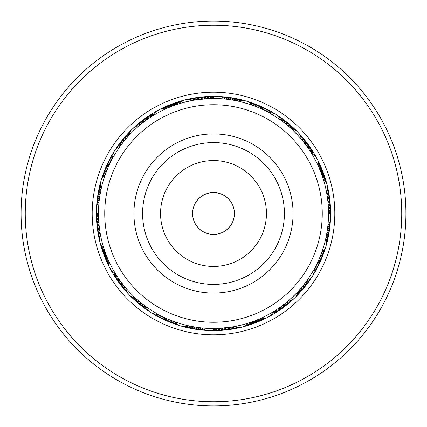 <?xml version="1.0" encoding="UTF-8"?>
<svg xmlns="http://www.w3.org/2000/svg" width="427" height="427" viewBox="0 0 427 427"><rect width="100%" height="100%" fill="white"/><g stroke="black" fill="none" stroke-linecap="round" stroke-linejoin="round"><path stroke-width="0.64" d="M127.924 293.472A117.126 117.126 0 0 1 133.528 127.924A117.126 117.126 0 0 1 299.076 133.528A117.126 117.126 0 0 1 293.472 299.076A117.126 117.126 0 0 1 127.924 293.472A117.126 117.126 0 0 0 293.472 299.076A117.126 117.126 0 0 0 299.076 133.528M72.91 344.883A192.422 192.422 0 0 1 82.117 72.91A192.422 192.422 0 0 1 354.09 82.117A192.422 192.422 0 0 1 344.883 354.09A192.422 192.422 0 0 1 72.91 344.883M75.969 342.027A188.243 188.243 0 0 1 84.973 75.969A188.243 188.243 0 0 1 351.031 84.973A188.243 188.243 0 0 1 342.027 351.031A188.243 188.243 0 0 1 75.969 342.027M106.734 165.473A12.548 12.548 -168.2 0 1 112.381 158.657L111.175 160.931M109.392 164.566L109.029 165.34L109.392 164.566M107.994 167.651L105.255 174.558M101.156 188.75L100.959 189.679L101.156 188.75A12.548 12.548 0 0 1 105.175 174.776M101.108 188.974L100.623 191.317M145.052 118.525A12.548 12.548 -138.2 0 1 153.346 115.445L151.169 116.811M149.183 118.124L147.806 119.069M145.063 121.038L141.737 123.595M128.58 135.898L127.945 136.597L128.58 135.898A12.548 12.548 0 0 1 139.053 125.8M126.808 137.884L128.404 136.09M211.061 98.488L210.217 98.509M210.137 98.514L207.698 98.61M207.618 98.616L193.1 100.286M176.228 104.668L175.465 104.935C174.963 104.487 196.569 99.123 196.303 99.758M261.527 106.734A12.548 12.548 -78.2 0 1 268.343 112.381L266.272 111.282M259.173 105.709A12.548 12.548 -79.5 0 1 266.112 111.201L264.697 110.486M264.708 110.486L262.429 109.387M257.129 107.06L252.442 105.255M238.026 101.108L234.845 100.462C234.62 99.822 256.003 105.971 255.479 106.398M308.475 145.052A12.548 12.548 -48.2 0 1 311.555 153.346L310.312 151.361M306.949 142.986A12.548 12.548 -49.5 0 1 310.216 151.211L309.345 149.888M310.151 151.121L306.463 145.74M306.469 145.751L301.345 139.223M291.102 128.58L290.403 127.945L291.102 128.58A12.548 12.548 0 0 1 301.2 139.053M289.116 126.808L288.503 126.28C288.636 125.618 304.088 141.652 303.405 141.737L304.958 143.723M328.496 210.463L328.459 209.246M328.443 208.862L327.888 201.309L326.671 192.876A12.548 12.548 0 0 0 323.164 178.764L322.876 177.856M322.353 176.287L324.104 181.875M320.266 261.527A12.548 12.548 11.8 0 1 314.619 268.343L315.718 266.272M321.291 259.173A12.548 12.548 10.5 0 1 315.799 266.112L316.514 264.697M316.514 264.708L317.613 262.429M319.94 257.129L321.744 252.442M325.892 238.026L325.102 241.41M281.948 308.475A12.548 12.548 41.8 0 1 273.654 311.555L275.639 310.312M284.014 306.949A12.548 12.548 40.5 0 1 275.789 310.216L277.112 309.345M277.107 309.351L281.26 306.463M281.249 306.469L287.777 301.345M298.574 290.931L300.72 288.503C301.382 288.636 285.348 304.088 285.263 303.405L283.277 304.958M215.939 328.512L216.783 328.491M216.863 328.486L219.302 328.39M219.382 328.384L233.9 326.714M250.713 322.353L251.535 322.065C252.037 322.513 230.431 327.877 230.697 327.242M165.473 320.266A12.548 12.548 101.8 0 1 158.657 314.619L160.728 315.718M167.827 321.291A12.548 12.548 100.5 0 1 160.888 315.799L162.303 316.514M163.061 316.887L164.571 317.613M165.34 317.971L167.213 318.814M169.871 319.94L174.558 321.744M188.974 325.892L185.59 325.102M120.051 284.014A12.548 12.548 130.5 0 1 116.784 275.789L117.655 277.112M119.555 279.893L120.537 281.26M122.042 283.277L121.038 281.943M135.898 298.42L136.597 299.055L135.898 298.42A12.548 12.548 0 0 1 125.8 287.947M123.595 285.263L124.129 285.93L123.595 285.263M137.884 300.192L136.09 298.596M98.488 215.939L98.61 219.302M98.616 219.382L98.744 221.512M98.685 220.658L98.947 224.026M98.947 224.031L99.758 230.697M125.186 139.784L125.735 139.133L125.186 139.784M112.221 158.945L112.675 158.107L112.221 158.945M123.59 141.737L124.124 141.075M111.831 159.682L112.552 158.342M122.037 143.728L122.56 143.05L122.037 143.728M153.069 115.616L153.88 115.119L153.069 115.616M152.359 116.053L153.656 115.258M235.768 100.639L237.348 100.964M237.401 100.975L238.25 101.156A12.548 12.548 0 0 1 252.224 105.175M233.286 100.18L234.877 100.468M234.93 100.478L235.795 100.644M230.799 99.774L225.819 99.123M210.111 98.514L211.055 98.488A12.548 12.548 0 0 1 225.589 99.101M228.296 99.422L231.535 99.886M210.826 98.493L208.44 98.573M226.491 99.197L229.037 99.518M290.931 128.426L290.403 127.945M285.925 124.124L283.939 122.554M268.055 112.221L268.893 112.675L268.055 112.221M267.318 111.831L265.824 111.052C265.791 110.379 284.59 122.314 283.95 122.56L281.35 120.606M319.978 169.957L320.907 172.305M311.384 153.069L311.881 153.88L311.384 153.069M310.947 152.359L310.034 150.939C310.349 150.341 320.661 170.074 319.978 169.967L318.707 166.978M327.167 231.183L326.522 234.93M330.525 218.416A12.548 12.548 0 0 0 328.512 211.055L328.486 210.047M302.876 285.925L304.446 283.939M314.779 268.055L314.325 268.893L314.779 268.055M315.169 267.318L315.948 265.824C316.62 265.791 304.686 284.59 304.44 283.95L306.527 281.169A12.548 12.548 0 0 0 314.325 268.893M257.043 319.978L254.695 320.907M273.931 311.384L273.12 311.881L273.931 311.384M274.641 310.947L276.061 310.034C276.659 310.349 256.926 320.661 257.033 319.978L260.022 318.707M191.232 326.361L189.652 326.036M189.599 326.025L188.75 325.844A12.548 12.548 0 0 1 174.776 321.825M193.714 326.82L192.123 326.532M192.07 326.522L191.205 326.356M196.201 327.226L201.181 327.877M216.889 328.486L215.945 328.512A12.548 12.548 0 0 1 201.411 327.899M198.704 327.578L195.465 327.114M216.174 328.507L212.694 328.534M200.509 327.803L197.963 327.482M139.784 301.814L143.061 304.446M158.945 314.779L158.107 314.325L158.945 314.779M141.737 303.41L141.075 302.876M159.682 315.169L158.342 314.448M143.728 304.963L145.65 306.394M104.668 250.772L103.916 248.493M105.501 253.12L105.213 252.32L105.501 253.126M115.616 273.931L115.119 273.12L115.616 273.931M106.398 255.485L106.088 254.689L106.398 255.485M116.053 274.641L115.258 273.344M107.342 257.823L107.022 257.033L107.348 257.828M99.715 196.585L100.788 190.495M99.833 195.817L100.244 193.346M99.406 198.817L99.203 200.46M98.493 216.174L98.466 212.699M112.354 158.7L112.675 158.107A12.548 12.548 0 0 1 120.473 145.831M110.113 163.061L110.486 162.292M107.017 169.973L107.342 169.183M100.462 192.155L101.898 185.59M106.088 172.321L106.398 171.521M153.304 115.471L153.88 115.119A12.548 12.548 0 0 1 166.77 108.383M143.05 122.56L143.723 122.042M206.326 98.685L211.055 98.488M195.593 99.865L203.823 98.872M177.856 104.124L178.764 103.836A12.548 12.548 0 0 1 192.876 100.329M237.321 100.959L238.25 101.156M254.78 106.126L257.817 107.342M310.189 151.169L310.723 152.012M328.422 208.376L328.486 210.127M328.315 206.326L328.384 207.597M327.888 201.298L328.128 203.823M327.135 195.593L327.594 198.801M128.426 136.069L126.846 137.841M126.744 137.958L125.73 139.138M174.68 105.213L172.305 106.093M172.311 106.088L169.957 107.022M169.967 107.022L166.978 108.293M289.778 127.39L289.159 126.846M289.042 126.744L287.862 125.73M322.3 176.137L321.787 174.67M328.432 218.336A115.039 115.039 0 0 0 218.336 98.568A115.039 115.039 0 0 0 98.568 208.664A115.039 115.039 0 0 0 208.664 328.432A115.039 115.039 0 0 0 328.432 218.336M99.886 195.465L99.843 195.747M99.101 201.411A12.548 12.548 0 0 0 98.488 215.945L98.514 216.889M327.482 229.037L327.899 225.589A12.548 12.548 0 0 0 330.525 218.427M104.385 249.934L104.647 250.713M136.069 298.574L137.841 300.154M137.958 300.256L139.138 301.27M250.862 322.3L252.33 321.787M299.61 289.778L300.154 289.159M300.256 289.042L301.27 287.862M104.124 249.144L103.836 248.236A12.548 12.548 0 0 1 100.329 234.124M99.865 231.407L99.518 229.043M99.406 228.21L99.203 226.54M98.685 220.674L98.514 216.873M118.124 277.817L117.649 277.107M115.471 273.696L115.119 273.12A12.548 12.548 0 0 1 108.383 260.23M173.922 321.515L171.521 320.602M189.679 326.041L188.75 325.844M169.973 319.983L169.183 319.658M160.931 315.825L160.045 315.361M249.144 322.876L248.236 323.164A12.548 12.548 0 0 1 234.124 326.671M231.407 327.135L223.177 328.128M220.674 328.315L215.945 328.512M299.055 290.403L298.42 291.102A12.548 12.548 0 0 1 287.947 301.2M274.988 310.723L273.744 311.502M273.696 311.529L273.12 311.881A12.548 12.548 0 0 1 260.23 318.617M324.05 245.301L320.602 255.479M326.041 237.321L325.844 238.25A12.548 12.548 0 0 1 321.825 252.224M320.874 254.78L319.658 257.817M281.169 120.473A12.548 12.548 0 0 0 268.893 112.675M283.192 121.978A12.548 12.548 93.8 0 0 277.326 115.359M285.188 123.531A12.548 12.548 -84.9 0 0 279.461 116.784M287.141 125.127A12.548 12.548 -83.6 0 0 281.569 118.252M289.063 126.76A12.548 12.548 -82.4 0 0 283.64 119.768M290.947 128.442A12.548 12.548 98.9 0 0 285.679 121.332M292.394 128.895A12.548 12.548 -79.9 0 0 287.686 122.939M293.696 129.365A12.548 12.548 -78.6 0 0 289.655 124.588M294.902 129.957A12.548 12.548 102.6 0 0 291.588 126.28M296.012 130.657A12.548 12.548 103.9 0 0 293.482 128.015M254.593 106.056A12.548 12.548 94.2 0 0 247.094 101.354M256.942 106.98A12.548 12.548 -84.5 0 0 249.549 102.117M259.269 107.962A12.548 12.548 -83.2 0 0 251.983 102.939M261.575 108.992A12.548 12.548 98 0 0 254.401 103.809M263.854 110.07A12.548 12.548 99.3 0 0 256.798 104.732M269.987 112.669A12.548 12.548 103.1 0 0 263.859 107.817M145.831 306.527A12.548 12.548 0 0 0 158.107 314.325M318.617 166.77A12.548 12.548 0 0 0 311.881 153.88M228.098 99.395A12.548 12.548 63.8 0 0 219.702 96.593M169.087 107.385A12.548 12.548 33.8 0 0 160.419 109.157M121.978 143.808A12.548 12.548 3.8 0 0 115.359 149.674M99.395 198.902A12.548 12.548 -26.2 0 0 96.593 207.298M107.385 257.913A12.548 12.548 -56.2 0 0 109.157 266.581M143.808 305.022A12.548 12.548 -86.2 0 0 149.674 311.641M198.902 327.605A12.548 12.548 -116.2 0 0 207.298 330.407M257.913 319.615A12.548 12.548 -146.2 0 0 266.581 317.843M305.022 283.192A12.548 12.548 -176.2 0 0 311.641 277.326M327.605 228.098A12.548 12.548 153.8 0 0 330.407 219.702M319.615 169.087A12.548 12.548 123.8 0 0 317.843 160.419M230.596 99.742A12.548 12.548 -114.9 0 0 222.264 96.758M171.424 106.435A12.548 12.548 -144.9 0 0 162.719 108.015M123.531 141.812A12.548 12.548 -174.9 0 0 116.784 147.539M99.742 196.404A12.548 12.548 155.1 0 0 96.758 204.736M106.435 255.576A12.548 12.548 125.1 0 0 108.015 264.281M141.812 303.469A12.548 12.548 95.1 0 0 147.539 310.216M196.404 327.258A12.548 12.548 65.1 0 0 204.736 330.242M255.576 320.565A12.548 12.548 35.1 0 0 264.281 318.985M303.469 285.188A12.548 12.548 5.1 0 0 310.216 279.461M327.258 230.596A12.548 12.548 -24.9 0 0 330.242 222.264M320.565 171.424A12.548 12.548 -54.9 0 0 318.985 162.719M233.089 100.142A12.548 12.548 -113.6 0 0 224.826 96.982M173.784 105.538A12.548 12.548 -143.6 0 0 165.046 106.926M125.127 139.859A12.548 12.548 -173.6 0 0 118.252 145.431M100.142 193.911A12.548 12.548 156.4 0 0 96.982 202.174M105.538 253.216A12.548 12.548 126.4 0 0 106.926 261.954M139.859 301.873A12.548 12.548 96.4 0 0 145.431 308.748M193.911 326.858A12.548 12.548 66.4 0 0 202.174 330.018M253.216 321.462A12.548 12.548 36.4 0 0 261.954 320.074M301.873 287.141A12.548 12.548 6.4 0 0 308.748 281.569M326.858 233.089A12.548 12.548 -23.6 0 0 330.018 224.826M321.462 173.784A12.548 12.548 -53.6 0 0 320.074 165.046M235.571 100.601A12.548 12.548 -112.4 0 0 227.377 97.255M176.164 104.69A12.548 12.548 -142.4 0 0 167.4 105.891M126.76 137.937A12.548 12.548 -172.4 0 0 119.768 143.36M100.601 191.429A12.548 12.548 157.6 0 0 97.255 199.622M104.69 250.836A12.548 12.548 127.6 0 0 105.891 259.6M137.937 300.24A12.548 12.548 97.6 0 0 143.36 307.232M191.429 326.399A12.548 12.548 67.6 0 0 199.622 329.745M250.836 322.31A12.548 12.548 37.6 0 0 259.6 321.109M300.24 289.063A12.548 12.548 7.6 0 0 307.232 283.64M326.399 235.571A12.548 12.548 -22.4 0 0 329.745 227.377M322.31 176.164A12.548 12.548 -52.4 0 0 321.109 167.4M238.042 101.114A12.548 12.548 68.9 0 0 229.929 97.591M178.561 103.9A12.548 12.548 38.9 0 0 169.77 104.903M128.442 136.053A12.548 12.548 8.9 0 0 121.332 141.321M101.114 188.958A12.548 12.548 -21.1 0 0 97.591 197.071M103.9 248.439A12.548 12.548 -51.1 0 0 104.903 257.23M136.053 298.558A12.548 12.548 -81.1 0 0 141.321 305.668M188.958 325.886A12.548 12.548 -111.1 0 0 197.071 329.409M248.439 323.1A12.548 12.548 -141.1 0 0 257.23 322.097M298.558 290.947A12.548 12.548 -171.1 0 0 305.668 285.679M325.886 238.042A12.548 12.548 158.9 0 0 329.409 229.929M323.1 178.561A12.548 12.548 128.9 0 0 322.097 169.77M239.52 100.783A12.548 12.548 -109.9 0 0 232.464 97.975M179.676 102.875A12.548 12.548 -139.9 0 0 172.161 103.969M128.895 134.606A12.548 12.548 -169.9 0 0 122.939 139.314M100.783 187.48A12.548 12.548 160.1 0 0 97.975 194.536M102.875 247.324A12.548 12.548 130.1 0 0 103.969 254.839M134.606 298.105A12.548 12.548 100.1 0 0 139.314 304.061M187.48 326.217A12.548 12.548 70.1 0 0 194.536 329.025M247.324 324.125A12.548 12.548 40.1 0 0 254.839 323.031M298.105 292.394A12.548 12.548 10.1 0 0 304.061 287.686M326.217 239.52A12.548 12.548 -19.9 0 0 329.025 232.464M324.125 179.676A12.548 12.548 -49.9 0 0 323.031 172.161M240.887 100.542A12.548 12.548 -108.6 0 0 234.994 98.423M180.738 101.978A12.548 12.548 -138.6 0 0 174.579 103.088M129.365 133.304A12.548 12.548 -168.6 0 0 124.588 137.345M100.542 186.113A12.548 12.548 161.4 0 0 98.423 192.006M101.978 246.262A12.548 12.548 131.4 0 0 103.088 252.421M133.304 297.635A12.548 12.548 101.4 0 0 137.345 302.412M186.113 326.458A12.548 12.548 71.4 0 0 192.006 328.576M246.262 325.022A12.548 12.548 41.4 0 0 252.421 323.912M297.635 293.696A12.548 12.548 11.4 0 0 302.412 289.655M326.458 240.887A12.548 12.548 -18.6 0 0 328.576 234.994M325.022 180.738A12.548 12.548 -48.6 0 0 323.912 174.579M242.226 100.446A12.548 12.548 72.6 0 0 237.519 98.92M181.854 101.231A12.548 12.548 42.6 0 0 177.008 102.261M129.957 132.098A12.548 12.548 12.6 0 0 126.28 135.412M100.446 184.774A12.548 12.548 -17.4 0 0 98.92 189.481M101.231 245.146A12.548 12.548 -47.4 0 0 102.261 249.992M132.098 297.043A12.548 12.548 -77.4 0 0 135.412 300.72M184.774 326.554A12.548 12.548 -107.4 0 0 189.481 328.08M245.146 325.769A12.548 12.548 -137.4 0 0 249.992 324.739M297.043 294.902A12.548 12.548 -167.4 0 0 300.72 291.588M326.554 242.226A12.548 12.548 162.6 0 0 328.08 237.519M325.769 181.854A12.548 12.548 132.6 0 0 324.739 177.008M243.539 100.5A12.548 12.548 73.9 0 0 240.022 99.475M183.012 100.617A12.548 12.548 43.9 0 0 179.457 101.487M130.657 130.988A12.548 12.548 13.9 0 0 128.015 133.518M100.5 183.461A12.548 12.548 -16.1 0 0 99.475 186.978M100.617 243.988A12.548 12.548 -46.1 0 0 101.487 247.543M130.988 296.343A12.548 12.548 -76.1 0 0 133.518 298.985M183.461 326.5A12.548 12.548 -106.1 0 0 186.978 327.525M243.988 326.383A12.548 12.548 -136.1 0 0 247.543 325.513M296.343 296.012A12.548 12.548 -166.1 0 0 298.985 293.482M326.5 243.539A12.548 12.548 163.9 0 0 327.525 240.022M326.383 183.012A12.548 12.548 133.9 0 0 325.513 179.457M195.363 99.902A12.548 12.548 64.2 0 0 186.524 99.582M140.995 124.188A12.548 12.548 34.2 0 0 133.176 128.335M106.056 172.407A12.548 12.548 4.2 0 0 101.354 179.906M99.902 231.637A12.548 12.548 -25.8 0 0 99.582 240.476M124.188 286.005A12.548 12.548 -55.8 0 0 128.335 293.824M172.407 320.944A12.548 12.548 -85.8 0 0 179.906 325.646M231.637 327.098A12.548 12.548 -115.8 0 0 240.476 327.418M286.005 302.812A12.548 12.548 -145.8 0 0 293.824 298.665M320.944 254.593A12.548 12.548 -175.8 0 0 325.646 247.094M327.098 195.363A12.548 12.548 154.2 0 0 327.418 186.524M302.812 140.995A12.548 12.548 124.2 0 0 298.665 133.176M197.861 99.534A12.548 12.548 -114.5 0 0 189.028 99.016M142.97 122.618A12.548 12.548 -144.5 0 0 135.065 126.589M106.98 170.058A12.548 12.548 -174.5 0 0 102.117 177.451M99.534 229.139A12.548 12.548 155.5 0 0 99.016 237.972M122.618 284.03A12.548 12.548 125.5 0 0 126.589 291.935M170.058 320.02A12.548 12.548 95.5 0 0 177.451 324.883M229.139 327.466A12.548 12.548 65.5 0 0 237.972 327.984M284.03 304.382A12.548 12.548 35.5 0 0 291.935 300.411M320.02 256.942A12.548 12.548 5.5 0 0 324.883 249.549M327.466 197.861A12.548 12.548 -24.5 0 0 327.984 189.028M304.382 142.97A12.548 12.548 -54.5 0 0 300.411 135.065M200.364 99.213A12.548 12.548 -113.2 0 0 191.547 98.509M144.983 121.092A12.548 12.548 -143.2 0 0 136.992 124.892M107.962 167.731A12.548 12.548 -173.2 0 0 102.939 175.017M99.213 226.636A12.548 12.548 156.8 0 0 98.509 235.453M121.092 282.017A12.548 12.548 126.8 0 0 124.892 290.008M167.731 319.038A12.548 12.548 96.8 0 0 175.017 324.061M226.636 327.787A12.548 12.548 66.8 0 0 235.453 328.491M282.017 305.908A12.548 12.548 36.8 0 0 290.008 302.108M319.038 259.269A12.548 12.548 6.8 0 0 324.061 251.983M327.787 200.364A12.548 12.548 -23.2 0 0 328.491 191.547M305.908 144.983A12.548 12.548 -53.2 0 0 302.108 136.992M202.878 98.957A12.548 12.548 68 0 0 194.077 98.055M147.027 119.613A12.548 12.548 38 0 0 138.956 123.232M108.992 165.425A12.548 12.548 8 0 0 103.809 172.599M98.957 224.122A12.548 12.548 -22 0 0 98.055 232.923M119.613 279.973A12.548 12.548 -52 0 0 123.232 288.044M165.425 318.008A12.548 12.548 -82 0 0 172.599 323.191M224.122 328.043A12.548 12.548 -112 0 0 232.923 328.945M279.973 307.387A12.548 12.548 -142 0 0 288.044 303.768M318.008 261.575A12.548 12.548 -172 0 0 323.191 254.401M328.043 202.878A12.548 12.548 158 0 0 328.945 194.077M307.387 147.027A12.548 12.548 128 0 0 303.768 138.956M205.392 98.749A12.548 12.548 69.3 0 0 196.612 97.655M149.103 118.178A12.548 12.548 39.3 0 0 140.953 121.62M110.07 163.146A12.548 12.548 9.3 0 0 104.732 170.202M98.749 221.608A12.548 12.548 -20.7 0 0 97.655 230.388M118.178 277.897A12.548 12.548 -50.7 0 0 121.62 286.047M163.146 316.93A12.548 12.548 -80.7 0 0 170.202 322.268M221.608 328.251A12.548 12.548 -110.7 0 0 230.388 329.345M277.897 308.822A12.548 12.548 -140.7 0 0 286.047 305.38M316.93 263.854A12.548 12.548 -170.7 0 0 322.268 256.798M328.251 205.392A12.548 12.548 159.3 0 0 329.345 196.612M308.822 149.103A12.548 12.548 129.3 0 0 305.38 140.953M207.912 98.6A12.548 12.548 -109.5 0 0 199.158 97.313M151.211 116.784A12.548 12.548 -139.5 0 0 142.986 120.051M111.201 160.888A12.548 12.548 -169.5 0 0 105.709 167.827M98.6 219.088A12.548 12.548 160.5 0 0 97.313 227.842M219.088 328.4A12.548 12.548 70.5 0 0 227.842 329.687M328.4 207.912A12.548 12.548 -19.5 0 0 329.687 199.158M210.436 98.504A12.548 12.548 -108.2 0 0 201.709 97.025M98.504 216.564A12.548 12.548 161.8 0 0 97.025 225.291M115.445 273.654A12.548 12.548 131.8 0 0 118.525 281.948M216.564 328.496A12.548 12.548 71.8 0 0 225.291 329.975M328.496 210.436A12.548 12.548 -18.2 0 0 329.975 201.709M212 97.932A12.548 12.548 73.1 0 0 204.271 96.796M154.419 114.164A12.548 12.548 43.1 0 0 147.155 117.046M112.669 157.013A12.548 12.548 13.1 0 0 107.817 163.141M97.932 215A12.548 12.548 -16.9 0 0 96.796 222.729M114.164 272.581A12.548 12.548 -46.9 0 0 117.046 279.845M157.013 314.331A12.548 12.548 -76.9 0 0 163.141 319.182M215 329.068A12.548 12.548 -106.9 0 0 222.729 330.204M272.581 312.836A12.548 12.548 -136.9 0 0 279.845 309.954M314.331 269.987A12.548 12.548 -166.9 0 0 319.182 263.859M329.068 212A12.548 12.548 163.1 0 0 330.204 204.271M312.836 154.419A12.548 12.548 133.1 0 0 309.954 147.155M232.822 205.488A20.918 20.918 0 0 0 205.488 194.178A20.918 20.918 0 0 0 194.178 221.512A20.918 20.918 0 0 0 221.512 232.822A20.918 20.918 0 0 0 232.822 205.488M313.968 171.841A108.762 108.762 0 0 0 171.841 113.032A108.762 108.762 0 0 0 113.032 255.159A108.762 108.762 0 0 0 255.159 313.968A108.762 108.762 0 0 0 313.968 171.841M139.997 243.977A79.571 79.571 0 0 0 243.977 287.003A79.571 79.571 0 0 0 287.003 183.023A79.571 79.571 0 0 0 183.023 139.997A79.571 79.571 0 0 0 139.997 243.977M124.865 296.327A121.311 121.311 0 0 1 130.673 124.865A121.311 121.311 0 0 1 302.135 130.673A121.311 121.311 0 0 1 296.327 302.135A121.311 121.311 0 0 1 124.865 296.327M148.004 240.663A70.903 70.903 0 0 0 240.663 278.996A70.903 70.903 0 0 0 278.996 186.337A70.903 70.903 0 0 0 186.337 148.004A70.903 70.903 0 0 0 148.004 240.663M164.592 233.782A52.943 52.943 0 0 0 233.782 262.408A52.943 52.943 0 0 0 262.408 193.217A52.943 52.943 0 0 0 193.217 164.592A52.943 52.943 0 0 0 164.592 233.782"/></g></svg>

